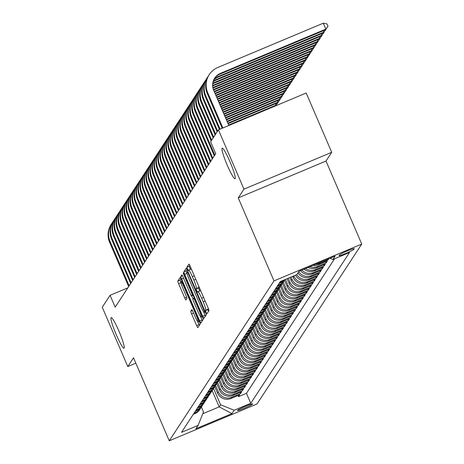 <?xml version="1.0" encoding="UTF-8"?>
<svg xmlns="http://www.w3.org/2000/svg" width="464" height="464" viewBox="0 0 464 464"><rect width="100%" height="100%" fill="white"/><g stroke="black" fill="none" stroke-linecap="round" stroke-linejoin="round"><path stroke-width="0.7" d="M206.045 312.417L206.869 313.85L208.962 310.665A2.54 0.296 -112.8 0 0 208.156 308.038L190.107 266.139A2.54 0.296 -112.8 0 0 188.929 264.091A2.54 0.296 -112.8 0 0 188.912 264.109L186.835 267.276L188.222 270.547L188.506 270.129A8.137 0.951 -112.8 0 1 188.564 270.077A8.137 0.951 -112.8 0 1 192.34 276.619L193.842 280.111A8.137 0.951 -112.8 0 1 196.423 288.515L196.156 288.927L196.724 290.766L197.548 292.198L197.826 291.775A8.137 0.951 -112.8 0 1 197.89 291.723A8.137 0.951 -112.8 0 1 201.66 298.271L203.168 301.762A8.137 0.951 -112.8 0 1 205.749 310.167L205.482 310.578L206.045 312.417M208 307.69A8.137 0.951 -112.8 0 1 208.121 309.169L207.855 309.581L208.435 311.466M189.776 265.408L189.202 266.284L190.368 269.317M198.679 286.039A8.137 0.951 -112.8 0 1 198.795 287.523L198.528 287.929L199.694 290.969M118.883 330.989A16.576 1.931 -112.8 0 0 111.192 317.649A16.576 1.931 -112.8 0 0 116.331 334.88A16.576 1.931 -112.8 0 0 124.021 348.22A16.576 1.931 -112.8 0 0 118.883 330.989M229.883 161.513A16.576 1.931 -112.8 0 0 222.192 148.173A16.576 1.931 -112.8 0 0 227.337 165.404A16.576 1.931 -112.8 0 0 235.028 178.744A16.576 1.931 -112.8 0 0 229.883 161.513M252.683 404.016A8.288 0.644 156.7 0 0 252.706 403.924A8.288 0.644 156.7 0 0 245.282 406.418A8.288 0.644 156.7 0 0 237.504 410.385A8.288 0.644 156.7 0 0 237.481 410.478A8.288 0.644 156.7 0 0 244.899 407.984A8.288 0.644 156.7 0 0 252.683 404.016M190.779 311.216A2.54 0.296 -112.8 0 0 191.591 313.844L196.655 325.6A2.54 0.296 -112.8 0 0 197.832 327.648L200.158 324.11A2.54 0.296 -112.8 0 0 199.352 321.482L181.302 279.577A2.54 0.296 -112.8 0 0 180.125 277.536A2.54 0.296 -112.8 0 0 180.107 277.553L177.799 281.074A2.54 0.296 -112.8 0 0 178.605 283.695L184.724 297.9A2.54 0.296 -112.8 0 0 185.902 299.941A2.54 0.296 -112.8 0 0 185.919 299.93L186.905 298.422A2.54 0.296 -112.8 0 0 186.099 295.794L183.065 288.753A6.803 0.795 -112.8 0 1 180.954 281.683A6.803 0.795 -112.8 0 1 184.109 287.158L195.994 314.743A6.803 0.795 -112.8 0 1 198.105 321.813A6.803 0.795 -112.8 0 1 194.95 316.338L192.966 311.738A2.54 0.296 -112.8 0 0 191.789 309.697A2.54 0.296 -112.8 0 0 191.771 309.708L190.779 311.216L192.398 310.538M133.51 357.79L127.786 366.531L102.248 307.243L110.067 295.307L115.171 307.168L215.725 153.654L210.615 141.793L218.428 129.862L243.965 189.155L238.241 197.896L273.992 280.9L169.261 440.8L133.51 357.79M202.727 316.32A2.54 0.296 -112.8 0 0 203.911 318.368A2.54 0.296 -112.8 0 0 203.928 318.35L206.236 314.83A2.54 0.296 -112.8 0 0 205.424 312.202L187.381 270.297A2.54 0.296 -112.8 0 0 186.203 268.256A2.54 0.296 -112.8 0 0 186.186 268.273L183.877 271.794A2.54 0.296 -112.8 0 0 184.684 274.415L202.727 316.32L205.1 315.323A2.54 0.296 -112.8 0 0 205.43 316.054M203.197 319.47L200.889 322.99A2.54 0.296 -112.8 0 0 200.889 322.99A2.54 0.296 -112.8 0 1 199.688 320.96L181.644 279.055A2.54 0.296 -112.8 0 1 180.838 276.434L181.824 274.926A2.54 0.296 -112.8 0 0 181.824 274.926A2.54 0.296 -112.8 0 1 183.025 276.956L190.339 293.95A2.54 0.296 -112.8 0 0 191.522 295.991A2.54 0.296 -112.8 0 0 191.539 295.98L192.195 294.976A2.54 0.296 -112.8 0 0 191.388 292.349L183.767 274.659L183.216 272.809L184.04 274.241L202.385 316.842A2.54 0.296 -112.8 0 1 203.197 319.47M238.038 395.537L238.519 396.656L239.714 394.829L231.055 398.466L231.855 397.248A10.359 10.26 -146.8 0 1 218.277 391.744L215.551 385.416M240.027 392.498L240.509 393.617L241.703 391.79L233.05 395.427L233.844 394.209A10.359 10.26 -146.8 0 1 220.272 388.704L217.541 382.371M242.017 389.453L242.504 390.578L243.699 388.751L235.039 392.387L235.834 391.169A10.359 10.26 -146.8 0 1 222.262 385.665L219.536 379.332M244.012 386.413L244.493 387.533L245.688 385.712L237.029 389.348L237.823 388.13A10.359 10.26 -146.8 0 1 224.251 382.626L221.525 376.292M246.001 383.374L246.483 384.494L247.677 382.672L239.018 386.303L239.818 385.091A10.359 10.26 -146.8 0 1 226.246 379.587L223.515 373.253M247.991 380.335L248.472 381.454L249.667 379.633L241.013 383.264L241.808 382.052A10.359 10.26 -146.8 0 1 228.236 376.548L225.51 370.214M249.986 377.296L250.467 378.415L251.662 376.594L243.003 380.225L243.797 379.013A10.359 10.26 -146.8 0 1 230.225 373.508L227.499 367.175M251.975 374.257L252.457 375.376L253.651 373.549L244.992 377.186L245.792 375.968A10.359 10.26 -146.8 0 1 232.215 370.469L229.489 364.136M253.965 371.217L254.446 372.337L255.641 370.51L246.987 374.146L247.782 372.928A10.359 10.26 -146.8 0 1 234.21 367.424L231.478 361.096M255.954 368.178L256.441 369.298L257.636 367.471L248.977 371.107L249.771 369.889A10.359 10.26 -146.8 0 1 236.199 364.385L233.473 358.051M257.949 365.133L258.431 366.258L259.625 364.431L250.966 368.068L251.761 366.85A10.359 10.26 -146.8 0 1 238.189 361.346L235.463 355.012M259.939 362.094L260.42 363.213L261.615 361.392L252.955 365.029L253.756 363.811A10.359 10.26 -146.8 0 1 240.184 358.307L237.452 351.973M261.928 359.055L262.409 360.174L263.604 358.353L254.951 361.984L255.745 360.772A10.359 10.26 -146.8 0 1 242.173 355.267L239.447 348.934M263.923 356.016L264.405 357.135L265.599 355.314L256.94 358.945L257.735 357.732A10.359 10.26 -146.8 0 1 244.163 352.228L241.437 345.895M265.913 352.976L266.394 354.096L267.589 352.275L258.929 355.905L259.73 354.693A10.359 10.26 -146.8 0 1 246.152 349.189L243.426 342.855M267.902 349.937L268.383 351.057L269.578 349.23L260.925 352.866L261.719 351.648A10.359 10.26 -146.8 0 1 248.147 346.15L245.421 339.816M269.891 346.898L270.379 348.017L271.573 346.19L262.914 349.827L263.709 348.609A10.359 10.26 -146.8 0 1 250.137 343.105L247.411 336.777M271.887 343.859L272.368 344.978L273.563 343.151L264.903 346.788L265.704 345.57A10.359 10.26 -146.8 0 1 252.126 340.066L249.4 333.732M273.876 340.814L274.357 341.939L275.552 340.112L266.893 343.749L267.693 342.531A10.359 10.26 -146.8 0 1 254.121 337.026L251.389 330.693M275.865 337.775L276.347 338.894L277.542 337.073L268.888 340.709L269.683 339.491A10.359 10.26 -146.8 0 1 256.111 333.987L253.385 327.654M277.861 334.735L278.342 335.855L279.537 334.034L270.877 337.67L271.672 336.452A10.359 10.26 -146.8 0 1 258.1 330.948L255.374 324.614M279.85 331.696L280.331 332.816L281.526 330.994L272.867 334.625L273.667 333.413A10.359 10.26 -146.8 0 1 260.089 327.909L257.363 321.575M281.839 328.657L282.321 329.776L283.516 327.955L274.862 331.586L275.657 330.374A10.359 10.26 -146.8 0 1 262.085 324.87L259.359 318.536M283.829 325.618L284.316 326.737L285.511 324.916L276.851 328.547L277.646 327.335A10.359 10.26 -146.8 0 1 264.074 321.83L261.348 315.497M285.824 322.579L286.305 323.698L287.5 321.871L278.841 325.508L279.641 324.29A10.359 10.26 -146.8 0 1 266.063 318.791L263.337 312.458M287.813 319.539L288.295 320.659L289.49 318.832L280.836 322.468L281.631 321.25A10.359 10.26 -146.8 0 1 268.059 315.746L265.327 309.418M289.803 316.5L290.284 317.62L291.479 315.793L282.825 319.429L283.62 318.211A10.359 10.26 -146.8 0 1 270.048 312.707L267.322 306.373M291.798 313.455L292.279 314.575L293.474 312.753L284.815 316.39L285.609 315.172A10.359 10.26 -146.8 0 1 272.037 309.668L269.311 303.334M293.787 310.416L294.269 311.535L295.464 309.714L286.804 313.351L287.605 312.133A10.359 10.26 -146.8 0 1 274.033 306.629L271.301 300.295M295.777 307.377L296.258 308.496L297.453 306.675L288.799 310.306L289.594 309.094A10.359 10.26 -146.8 0 1 276.022 303.589L273.296 297.256M297.766 304.338L298.253 305.457L299.448 303.636L290.789 307.267L291.583 306.054A10.359 10.26 -146.8 0 1 278.011 300.55L275.285 294.217M299.761 301.298L300.243 302.418L301.438 300.597L292.778 304.227L293.579 303.015A10.359 10.26 -146.8 0 1 280.001 297.511L277.275 291.177M301.751 298.259L302.232 299.379L303.427 297.552L294.773 301.188L295.568 299.97A10.359 10.26 -146.8 0 1 281.996 294.472L279.264 288.138M303.74 295.22L304.222 296.339L305.416 294.512L296.763 298.149L297.557 296.931A10.359 10.26 -146.8 0 1 283.985 291.427L281.259 285.099M305.735 292.181L306.217 293.3L307.412 291.473L298.752 295.11L299.547 293.892A10.359 10.26 -146.8 0 1 285.975 288.388L283.249 282.054M307.725 289.136L308.206 290.261L309.401 288.434L300.742 292.071L301.542 290.853A10.359 10.26 -146.8 0 1 287.97 285.348L285.412 279.415M309.714 286.097L310.196 287.216L311.39 285.395L302.737 289.031L303.531 287.813A10.359 10.26 -146.8 0 1 289.959 282.309L288.208 278.238M311.704 283.057L312.191 284.177L313.386 282.356L304.726 285.986L305.521 284.774A10.359 10.26 -146.8 0 1 291.949 279.27L290.998 277.066M313.699 280.018L314.18 281.138L315.375 279.316L306.716 282.947L307.516 281.735A10.359 10.26 -146.8 0 1 293.938 276.231L293.793 275.894M315.688 276.979L316.17 278.098L317.364 276.277L308.711 279.908L309.505 278.696A10.359 10.26 -146.8 0 1 296.716 274.665M317.678 273.94L318.165 275.059L319.354 273.232L310.7 276.869L311.495 275.651A10.359 10.26 -146.8 0 1 298.758 271.707M319.673 270.901L320.154 272.02L321.349 270.193L312.69 273.83L313.484 272.612A10.359 10.26 -146.8 0 1 301.855 270.083M321.662 267.861L322.144 268.981L323.338 267.154L314.679 270.79L315.479 269.572A10.359 10.26 -146.8 0 1 305.561 268.528M323.652 264.816L324.133 265.942L325.328 264.115L316.674 267.751L317.469 266.533A10.359 10.26 -146.8 0 1 309.906 266.701M325.647 261.777L326.128 262.897L327.323 261.075L318.664 264.712L319.458 263.494A10.359 10.26 -146.8 0 1 315.648 264.294M327.828 259.179L328.118 259.857L328.843 258.755M231.055 398.466A10.359 10.26 33.2 0 1 217.483 392.962L214.739 386.593M233.05 395.427A10.359 10.26 33.2 0 1 219.472 389.922L216.729 383.554M235.039 392.387A10.359 10.26 33.2 0 1 221.467 386.883L218.724 380.515M237.029 389.348A10.359 10.26 33.2 0 1 223.457 383.844L220.713 377.476M239.018 386.303A10.359 10.26 33.2 0 1 225.446 380.805L222.703 374.431M241.013 383.264A10.359 10.26 33.2 0 1 227.441 377.76L224.698 371.391M243.003 380.225A10.359 10.26 33.2 0 1 229.431 374.721L226.687 368.352M244.992 377.186A10.359 10.26 33.2 0 1 231.42 371.681L228.677 365.313M246.987 374.146A10.359 10.26 33.2 0 1 233.409 368.642L230.666 362.274M248.977 371.107A10.359 10.26 33.2 0 1 235.405 365.603L232.661 359.235M250.966 368.068A10.359 10.26 33.2 0 1 237.394 362.564L234.651 356.195M252.955 365.029A10.359 10.26 33.2 0 1 239.383 359.525L236.64 353.156M254.951 361.984A10.359 10.26 33.2 0 1 241.379 356.485L238.635 350.111M256.94 358.945A10.359 10.26 33.2 0 1 243.368 353.44L240.625 347.072M258.929 355.905A10.359 10.26 33.2 0 1 245.357 350.401L242.614 344.033M260.925 352.866A10.359 10.26 33.2 0 1 247.347 347.362L244.603 340.994M262.914 349.827A10.359 10.26 33.2 0 1 249.342 344.323L246.599 337.954M264.903 346.788A10.359 10.26 33.2 0 1 251.331 341.284L248.588 334.915M266.893 343.749A10.359 10.26 33.2 0 1 253.321 338.244L250.577 331.876M268.888 340.709A10.359 10.26 33.2 0 1 255.316 335.205L252.573 328.837M270.877 337.67A10.359 10.26 33.2 0 1 257.305 332.166L254.562 325.792M272.867 334.625A10.359 10.26 33.2 0 1 259.295 329.127L256.551 322.753M274.862 331.586A10.359 10.26 33.2 0 1 261.284 326.082L258.547 319.713M276.851 328.547A10.359 10.26 33.2 0 1 263.279 323.043L260.536 316.674M278.841 325.508A10.359 10.26 33.2 0 1 265.269 320.003L262.525 313.635M280.836 322.468A10.359 10.26 33.2 0 1 267.258 316.964L264.515 310.596M282.825 319.429A10.359 10.26 33.2 0 1 269.253 313.925L266.51 307.557M284.815 316.39A10.359 10.26 33.2 0 1 271.243 310.886L268.499 304.517M286.804 313.351A10.359 10.26 33.2 0 1 273.232 307.847L270.489 301.478M288.799 310.306A10.359 10.26 33.2 0 1 275.222 304.807L272.484 298.433M290.789 307.267A10.359 10.26 33.2 0 1 277.217 301.762L274.473 295.394M292.778 304.227A10.359 10.26 33.2 0 1 279.206 298.723L276.463 292.355M294.773 301.188A10.359 10.26 33.2 0 1 281.196 295.684L278.452 289.316M296.763 298.149A10.359 10.26 33.2 0 1 283.191 292.645L280.447 286.276M298.752 295.11A10.359 10.26 33.2 0 1 285.18 289.606L282.437 283.237M300.742 292.071A10.359 10.26 33.2 0 1 287.17 286.566L284.426 280.198M302.737 289.031A10.359 10.26 33.2 0 1 289.165 283.527L287.088 278.707M304.726 285.986A10.359 10.26 33.2 0 1 291.154 280.488L289.884 277.536M306.716 282.947A10.359 10.26 33.2 0 1 293.144 277.443L292.68 276.364M339.503 254.916L339.062 255.589A8.027 0.626 156.7 0 0 339.045 255.676A8.027 0.626 156.7 0 0 346.231 253.257A8.027 0.626 156.7 0 0 353.771 249.412L354.206 248.745A8.027 0.626 156.7 0 0 354.229 248.652A8.027 0.626 156.7 0 0 347.043 251.07A8.027 0.626 156.7 0 0 339.503 254.916M273.992 280.9L361.752 244.058L257.021 403.958L169.261 440.8M238.519 396.656L246.465 393.321L250.757 403.28L349.514 252.503L332.908 259.469L329.974 258.28M250.757 403.28L234.152 410.251L231.959 413.592L195.907 428.73L198.099 425.384L181.494 432.355L280.256 281.578L296.856 274.607L299.048 271.26L335.101 256.128L332.908 259.469M193.314 414.311L195.002 413.604A10.359 10.26 33.2 0 0 199.584 409.793L200.384 408.575A10.359 10.26 -146.8 0 1 195.802 412.386L194.114 413.093M195.309 411.272L196.997 410.559A10.359 10.26 33.2 0 0 201.579 406.754L202.374 405.536A10.359 10.26 -146.8 0 1 197.792 409.347L196.104 410.054M197.299 408.227L198.986 407.52A10.359 10.26 33.2 0 0 203.568 403.709L204.363 402.497A10.359 10.26 -146.8 0 1 199.781 406.307L198.093 407.015M199.288 405.188L200.976 404.48A10.359 10.26 33.2 0 0 205.558 400.67L206.352 399.458A10.359 10.26 -146.8 0 1 201.776 403.268L200.088 403.976M201.283 402.149L202.965 401.441A10.359 10.26 33.2 0 0 207.547 397.631L208.348 396.418A10.359 10.26 -146.8 0 1 203.766 400.223L202.078 400.937M203.273 399.11L204.96 398.402A10.359 10.26 33.2 0 0 209.542 394.591L210.337 393.373A10.359 10.26 -146.8 0 1 205.755 397.184L204.067 397.892M205.262 396.07L206.95 395.363A10.359 10.26 33.2 0 0 211.532 391.552L212.326 390.334A10.359 10.26 -146.8 0 1 207.744 394.145L206.057 394.852M207.251 393.031L208.939 392.324A10.359 10.26 33.2 0 0 213.521 388.513L214.322 387.295A10.359 10.26 -146.8 0 1 209.74 391.106L208.052 391.813M209.247 389.992L210.934 389.284A10.359 10.26 33.2 0 0 215.516 385.474L216.311 384.256A10.359 10.26 -146.8 0 1 211.729 388.066L210.041 388.774M211.236 386.953L212.924 386.239A10.359 10.26 33.2 0 0 217.506 382.435L218.3 381.217A10.359 10.26 -146.8 0 1 213.718 385.027L212.031 385.735M213.225 383.914L214.913 383.2A10.359 10.26 33.2 0 0 219.495 379.39L220.29 378.177A10.359 10.26 -146.8 0 1 215.714 381.988L214.026 382.696M215.221 380.869L216.908 380.161A10.359 10.26 33.2 0 0 221.485 376.35L222.285 375.138A10.359 10.26 -146.8 0 1 217.703 378.949L216.015 379.656M217.21 377.829L218.898 377.122A10.359 10.26 33.2 0 0 223.48 373.311L224.274 372.099A10.359 10.26 -146.8 0 1 219.692 375.904L218.005 376.617M219.199 374.79L220.887 374.083A10.359 10.26 33.2 0 0 225.469 370.272L226.264 369.054A10.359 10.26 -146.8 0 1 221.682 372.865L219.994 373.578M221.189 371.751L222.877 371.043A10.359 10.26 33.2 0 0 227.459 367.233L228.259 366.015A10.359 10.26 -146.8 0 1 223.677 369.825L221.989 370.533M223.184 368.712L224.872 368.004A10.359 10.26 33.2 0 0 229.454 364.194L230.248 362.976A10.359 10.26 -146.8 0 1 225.666 366.786L223.979 367.494M225.173 365.673L226.861 364.965A10.359 10.26 33.2 0 0 231.443 361.154L232.238 359.936A10.359 10.26 -146.8 0 1 227.656 363.747L225.968 364.455M227.163 362.633L228.851 361.926A10.359 10.26 33.2 0 0 233.433 358.115L234.227 356.897A10.359 10.26 -146.8 0 1 229.651 360.708L227.963 361.415M229.158 359.594L230.846 358.881A10.359 10.26 33.2 0 0 235.422 355.07L236.222 353.858A10.359 10.26 -146.8 0 1 231.64 357.669L229.953 358.376M231.147 356.549L232.835 355.842A10.359 10.26 33.2 0 0 237.417 352.031L238.212 350.819A10.359 10.26 -146.8 0 1 233.63 354.629L231.942 355.337M233.137 353.51L234.825 352.802A10.359 10.26 33.2 0 0 239.407 348.992L240.201 347.78A10.359 10.26 -146.8 0 1 235.619 351.584L233.931 352.298M235.126 350.471L236.814 349.763A10.359 10.26 33.2 0 0 241.396 345.953L242.196 344.735A10.359 10.26 -146.8 0 1 237.614 348.545L235.927 349.259M237.121 347.432L238.809 346.724A10.359 10.26 33.2 0 0 243.391 342.913L244.186 341.695A10.359 10.26 -146.8 0 1 239.604 345.506L237.916 346.214M239.111 344.392L240.799 343.685A10.359 10.26 33.2 0 0 245.381 339.874L246.175 338.656A10.359 10.26 -146.8 0 1 241.593 342.467L239.905 343.174M241.1 341.353L242.788 340.646A10.359 10.26 33.2 0 0 247.37 336.835L248.165 335.617A10.359 10.26 -146.8 0 1 243.588 339.428L241.901 340.135M243.095 338.314L244.783 337.606A10.359 10.26 33.2 0 0 249.359 333.796L250.16 332.578A10.359 10.26 -146.8 0 1 245.578 336.388L243.89 337.096M245.085 335.275L246.773 334.561A10.359 10.26 33.2 0 0 251.355 330.757L252.149 329.539A10.359 10.26 -146.8 0 1 247.567 333.349L245.879 334.057M247.074 332.23L248.762 331.522A10.359 10.26 33.2 0 0 253.344 327.712L254.139 326.499A10.359 10.26 -146.8 0 1 249.557 330.31L247.869 331.018M249.064 329.191L250.751 328.483A10.359 10.26 33.2 0 0 255.333 324.672L256.134 323.46A10.359 10.26 -146.8 0 1 251.552 327.271L249.864 327.978M251.059 326.151L252.747 325.444A10.359 10.26 33.2 0 0 257.329 321.633L258.123 320.421A10.359 10.26 -146.8 0 1 253.541 324.226L251.853 324.939M253.048 323.112L254.736 322.405A10.359 10.26 33.2 0 0 259.318 318.594L260.113 317.376A10.359 10.26 -146.8 0 1 255.531 321.187L253.843 321.894M255.038 320.073L256.725 319.365A10.359 10.26 33.2 0 0 261.307 315.555L262.102 314.337A10.359 10.26 -146.8 0 1 257.526 318.147L255.838 318.855M257.033 317.034L258.721 316.326A10.359 10.26 33.2 0 0 263.297 312.516L264.097 311.298A10.359 10.26 -146.8 0 1 259.515 315.108L257.827 315.816M259.022 313.995L260.71 313.287A10.359 10.26 33.2 0 0 265.292 309.476L266.087 308.258A10.359 10.26 -146.8 0 1 261.505 312.069L259.817 312.777M261.012 310.955L262.699 310.242A10.359 10.26 33.2 0 0 267.281 306.437L268.076 305.219A10.359 10.26 -146.8 0 1 263.494 309.03L261.812 309.737M263.001 307.91L264.689 307.203A10.359 10.26 33.2 0 0 269.271 303.392L270.071 302.18A10.359 10.26 -146.8 0 1 265.489 305.991L263.801 306.698M264.996 304.871L266.684 304.164A10.359 10.26 33.2 0 0 271.266 300.353L272.061 299.141A10.359 10.26 -146.8 0 1 267.479 302.951L265.791 303.659M266.986 301.832L268.673 301.124A10.359 10.26 33.2 0 0 273.255 297.314L274.05 296.102A10.359 10.26 -146.8 0 1 269.468 299.906L267.78 300.62M268.975 298.793L270.663 298.085A10.359 10.26 33.2 0 0 275.245 294.275L276.045 293.057A10.359 10.26 -146.8 0 1 271.463 296.867L269.775 297.575M270.97 295.754L272.658 295.046A10.359 10.26 33.2 0 0 277.234 291.235L278.035 290.017A10.359 10.26 -146.8 0 1 273.453 293.828L271.765 294.536M272.96 292.714L274.647 292.007A10.359 10.26 33.2 0 0 279.229 288.196L280.024 286.978A10.359 10.26 -146.8 0 1 275.442 290.789L273.754 291.496M274.949 289.675L276.637 288.968A10.359 10.26 33.2 0 0 281.219 285.157L282.013 283.939A10.359 10.26 -146.8 0 1 277.437 287.75L275.749 288.457M276.938 286.636L278.626 285.923A10.359 10.26 33.2 0 0 283.208 282.118L284.009 280.9A10.359 10.26 -146.8 0 1 279.427 284.71L277.739 285.418M278.934 283.591L280.621 282.883A10.359 10.26 33.2 0 0 284.774 279.682M284.217 279.914A10.359 10.26 -146.8 0 1 281.416 281.671L279.728 282.379M328.118 259.857L319.458 263.494M326.128 262.897L317.469 266.533M324.133 265.942L315.479 269.572M322.144 268.981L313.484 272.612M320.154 272.02L311.495 275.651M318.165 275.059L309.505 278.696M316.17 278.098L307.516 281.735M314.18 281.138L305.521 284.774M312.191 284.177L303.531 287.813M310.196 287.216L301.542 290.853M308.206 290.261L299.547 293.892M306.217 293.3L297.557 296.931M304.222 296.339L295.568 299.97M302.232 299.379L293.579 303.015M300.243 302.418L291.583 306.054M298.253 305.457L289.594 309.094M296.258 308.496L287.605 312.133M294.269 311.535L285.609 315.172M292.279 314.575L283.62 318.211M290.284 317.62L281.631 321.25M288.295 320.659L279.641 324.29M286.305 323.698L277.646 327.335M284.316 326.737L275.657 330.374M282.321 329.776L273.667 333.413M280.331 332.816L271.672 336.452M278.342 335.855L269.683 339.491M276.347 338.894L267.693 342.531M274.357 341.939L265.704 345.57M272.368 344.978L263.709 348.609M270.379 348.017L261.719 351.648M268.383 351.057L259.73 354.693M266.394 354.096L257.735 357.732M264.405 357.135L255.745 360.772M262.409 360.174L253.756 363.811M260.42 363.213L251.761 366.85M258.431 366.258L249.771 369.889M256.441 369.298L247.782 372.928M254.446 372.337L245.792 375.968M252.457 375.376L243.797 379.013M250.467 378.415L241.808 382.052M248.472 381.454L239.818 385.091M246.483 384.494L237.823 388.13M244.493 387.533L235.834 391.169M242.504 390.578L233.844 394.209M240.509 393.617L231.855 397.248M246.465 393.321L334.596 258.761M212.17 390.584L219.182 406.876L220.58 404.747L213.562 388.455M238.241 197.896L326.001 161.049L331.725 152.308L243.965 189.155M331.725 152.308L306.188 93.02L218.428 129.862M127.786 366.531L135.819 363.161M326.001 161.049L361.752 244.058M127.82 287.854L110.067 295.307M202.756 413.772L219.182 406.876L231.959 413.592M201.393 407.021L203.499 411.916L198.099 425.384M313.049 265.385A10.359 10.26 33.2 0 0 318.664 264.712M284.554 279.954A10.359 10.26 -146.8 0 1 284.009 280.9M308.073 267.473A10.359 10.26 33.2 0 0 316.674 267.751M282.564 282.994A10.359 10.26 -146.8 0 1 282.013 283.939M304.019 269.178A10.359 10.26 33.2 0 0 314.679 270.79M280.575 286.033A10.359 10.26 -146.8 0 1 280.024 286.978M300.504 270.651A10.359 10.26 33.2 0 0 312.69 273.83M278.58 289.078A10.359 10.26 -146.8 0 1 278.035 290.017M297.958 272.925A10.359 10.26 33.2 0 0 310.7 276.869M276.59 292.117A10.359 10.26 -146.8 0 1 276.045 293.057M295.504 275.175A10.359 10.26 33.2 0 0 308.711 279.908M274.601 295.156A10.359 10.26 -146.8 0 1 274.05 296.102M272.606 298.195A10.359 10.26 -146.8 0 1 272.061 299.141M270.616 301.235A10.359 10.26 -146.8 0 1 270.071 302.18M268.627 304.274A10.359 10.26 -146.8 0 1 268.076 305.219M266.638 307.313A10.359 10.26 -146.8 0 1 266.087 308.258M264.642 310.352A10.359 10.26 -146.8 0 1 264.097 311.298M262.653 313.391A10.359 10.26 -146.8 0 1 262.102 314.337M260.664 316.436A10.359 10.26 -146.8 0 1 260.113 317.376M258.668 319.476A10.359 10.26 -146.8 0 1 258.123 320.421M256.679 322.515A10.359 10.26 -146.8 0 1 256.134 323.46M254.69 325.554A10.359 10.26 -146.8 0 1 254.139 326.499M252.7 328.593A10.359 10.26 -146.8 0 1 252.149 329.539M250.705 331.632A10.359 10.26 -146.8 0 1 250.16 332.578M248.716 334.672A10.359 10.26 -146.8 0 1 248.165 335.617M246.726 337.711A10.359 10.26 -146.8 0 1 246.175 338.656M244.731 340.756A10.359 10.26 -146.8 0 1 244.186 341.695M242.742 343.795A10.359 10.26 -146.8 0 1 242.196 344.735M240.752 346.834A10.359 10.26 -146.8 0 1 240.201 347.78M238.763 349.873A10.359 10.26 -146.8 0 1 238.212 350.819M236.768 352.913A10.359 10.26 -146.8 0 1 236.222 353.858M234.778 355.952A10.359 10.26 -146.8 0 1 234.227 356.897M232.789 358.991A10.359 10.26 -146.8 0 1 232.238 359.936M230.794 362.03A10.359 10.26 -146.8 0 1 230.248 362.976M228.804 365.075A10.359 10.26 -146.8 0 1 228.259 366.015M226.815 368.114A10.359 10.26 -146.8 0 1 226.264 369.054M224.825 371.154A10.359 10.26 -146.8 0 1 224.274 372.099M222.83 374.193A10.359 10.26 -146.8 0 1 222.285 375.138M220.841 377.232A10.359 10.26 -146.8 0 1 220.29 378.177M218.851 380.271A10.359 10.26 -146.8 0 1 218.3 381.217M216.856 383.31A10.359 10.26 -146.8 0 1 216.311 384.256M214.867 386.35A10.359 10.26 -146.8 0 1 214.322 387.295M212.877 389.395A10.359 10.26 -146.8 0 1 212.326 390.334M210.888 392.434A10.359 10.26 -146.8 0 1 210.337 393.373M208.893 395.473A10.359 10.26 -146.8 0 1 208.348 396.418M206.903 398.512A10.359 10.26 -146.8 0 1 206.352 399.458M204.914 401.551A10.359 10.26 -146.8 0 1 204.363 402.497M202.919 404.591A10.359 10.26 -146.8 0 1 202.374 405.536M200.929 407.63A10.359 10.26 -146.8 0 1 200.384 408.575M220.58 404.747L234.152 410.251M200.947 291.305A8.137 0.951 -112.8 0 0 200.262 290.731A8.137 0.951 -112.8 0 0 200.199 290.783L197.966 291.717M191.62 269.654A8.137 0.951 -112.8 0 0 190.936 269.079A8.137 0.951 -112.8 0 0 190.878 269.132L188.645 270.071M187.05 269.572L186.25 270.796A2.54 0.296 -112.8 0 0 187.056 273.424L187.207 273.772M203.586 311.808L205.1 315.323M204.618 311.901L188.21 273.279L187.386 271.846L187.091 272.293A8.137 0.951 -112.8 0 0 189.672 280.697L200.5 305.834A8.137 0.951 -112.8 0 0 204.276 312.382A8.137 0.951 -112.8 0 0 204.334 312.33L205.192 311.657M200.703 316.802L202.06 319.963A2.54 0.296 -112.8 0 0 202.391 320.694M193.059 299.06L191.707 295.916M197.937 311.582A6.803 0.795 -112.8 0 0 201.092 317.057A6.803 0.795 -112.8 0 0 198.981 309.987L194.793 300.266A2.54 0.296 -112.8 0 0 193.616 298.219A2.54 0.296 -112.8 0 0 193.598 298.236L192.943 299.239A2.54 0.296 -112.8 0 0 193.749 301.861L197.937 311.582M180.972 278.852L180.171 280.076A2.54 0.296 -112.8 0 0 180.925 282.576M197.71 321.558L199.021 324.603A2.54 0.296 -112.8 0 0 199.352 325.334M214.438 78.538A12.951 12.824 -146.8 0 1 219.907 74.153L325.339 29.887L325.832 29.128L323.28 23.2L217.854 67.46A19.424 19.233 33.2 0 0 207.721 92.719L222.911 127.983M209.258 74.605L208.765 75.365A19.424 19.233 33.2 0 0 207.222 93.479L222.21 128.273M228.839 125.495L213.655 90.231A12.951 12.824 -146.8 0 1 220.406 73.393L325.832 29.128L328.002 26.286L325.339 29.887M323.28 23.2L326.981 23.913L328.002 26.286M208.058 76.531A19.424 19.233 33.2 0 0 205.732 95.758L220.116 129.154M207.269 77.645L206.77 78.404A19.424 19.233 33.2 0 0 205.233 96.518L219.414 129.45M213.794 79.744A12.951 12.824 -146.8 0 1 218.411 76.432L323.843 32.167L323.24 30.769M213.602 80.168A12.951 12.824 -146.8 0 1 217.918 77.192L323.344 32.927L326.012 29.325L323.344 32.927M206.068 79.57A19.424 19.233 33.2 0 0 203.742 98.797L217.639 131.068M205.279 80.684L204.781 81.444A19.424 19.233 33.2 0 0 203.244 99.557L217.14 131.828M213.133 81.484A12.951 12.824 -146.8 0 1 216.421 79.472L321.854 35.212L321.25 33.808M213.005 81.942A12.951 12.824 -146.8 0 1 215.922 80.231L321.355 35.972L324.023 32.364L321.355 35.972M204.073 82.615A19.424 19.233 33.2 0 0 201.747 101.836L215.65 134.108M203.29 83.723L202.791 84.483A19.424 19.233 33.2 0 0 201.254 102.596L215.151 134.873M212.721 83.387A12.951 12.824 -146.8 0 1 214.432 82.511L319.858 38.251L319.261 36.847M212.657 83.891A12.951 12.824 -146.8 0 1 213.933 83.271L319.365 39.011L322.028 35.403L319.365 39.011M202.084 85.654A19.424 19.233 33.2 0 0 199.758 104.876L213.655 137.153M201.295 86.768L200.802 87.528A19.424 19.233 33.2 0 0 199.259 105.635L213.162 137.912M212.628 86.02L317.37 42.05L317.869 41.29L317.266 39.887M212.605 85.48L317.869 41.29L320.038 38.442L317.37 42.05M200.094 88.694A19.424 19.233 33.2 0 0 197.768 107.915L211.665 140.192M199.305 89.807L198.807 90.567A19.424 19.233 33.2 0 0 197.27 108.675L211.166 140.952M212.947 88.096L315.381 45.089L315.88 44.329L315.276 42.932M212.837 87.586L315.88 44.329L318.049 41.482L315.381 45.089M198.105 91.733A19.424 19.233 33.2 0 0 195.773 110.96L214.78 155.086M197.316 92.846L196.817 93.606A19.424 19.233 33.2 0 0 195.28 111.72L214.287 155.846M213.573 90.033L313.391 48.128L313.89 47.369L313.287 45.971M213.388 89.564L313.89 47.369L316.054 44.521L313.391 48.128M196.11 94.772A19.424 19.233 33.2 0 0 193.784 113.999L212.79 158.125M195.321 95.886L194.828 96.645A19.424 19.233 33.2 0 0 193.285 114.759L212.292 158.891M214.374 91.901L311.396 51.168L311.895 50.408L311.292 49.01M214.171 91.437L311.895 50.408L314.064 47.566L311.396 51.168M194.12 97.811A19.424 19.233 33.2 0 0 191.794 117.038L210.801 161.17M193.331 98.925L192.833 99.685A19.424 19.233 33.2 0 0 191.296 117.798L210.302 161.93M215.174 93.769L309.407 54.207L309.906 53.447L309.302 52.049M214.977 93.305L309.906 53.447L312.075 50.605L309.407 54.207M192.131 100.85A19.424 19.233 33.2 0 0 189.805 120.077L208.806 164.21M191.342 101.964L190.843 102.724A19.424 19.233 33.2 0 0 189.306 120.837L208.313 164.969M215.98 95.636L307.417 57.246L307.916 56.486L307.313 55.088M215.777 95.166L307.916 56.486L310.085 53.644L307.417 57.246M190.136 103.89A19.424 19.233 33.2 0 0 187.81 123.117L206.816 167.249M189.353 105.003L188.854 105.763A19.424 19.233 33.2 0 0 187.311 123.876L206.318 168.009M216.787 97.504L305.428 60.291L305.921 59.525L305.318 58.128M216.584 97.034L305.921 59.525L308.09 56.683L305.428 60.291M188.146 106.929A19.424 19.233 33.2 0 0 185.82 126.156L204.827 170.288M187.357 108.042L186.859 108.802A19.424 19.233 33.2 0 0 185.322 126.916L204.328 171.048M217.587 99.371L303.433 63.33L303.932 62.57L303.328 61.167M217.39 98.902L303.932 62.57L306.101 59.723L303.433 63.33M186.157 109.974A19.424 19.233 33.2 0 0 183.831 129.195L202.838 173.327M185.368 111.087L184.869 111.847A19.424 19.233 33.2 0 0 183.332 129.955L202.339 174.087M218.393 101.233L301.443 66.369L301.942 65.61L301.339 64.206M218.19 100.769L301.942 65.61L304.111 62.762L301.443 66.369M184.167 113.013A19.424 19.233 33.2 0 0 181.836 132.234L200.842 176.366M183.379 114.127L182.88 114.886A19.424 19.233 33.2 0 0 181.343 132.994L200.344 177.126M219.194 103.101L299.454 69.409L299.953 68.649L299.35 67.245M218.996 102.637L299.953 68.649L302.116 65.801L299.454 69.409M182.172 116.052A19.424 19.233 33.2 0 0 179.846 135.279L198.853 179.406M181.383 117.166L180.89 117.926A19.424 19.233 33.2 0 0 179.348 136.039L198.354 180.165M220 104.968L297.459 72.448L297.958 71.688L297.354 70.29M219.797 104.499L297.958 71.688L300.127 68.84L297.459 72.448M180.183 119.091A19.424 19.233 33.2 0 0 177.857 138.318L196.864 182.445M179.394 120.205L178.895 120.965A19.424 19.233 33.2 0 0 177.358 139.078L196.365 183.205M220.806 106.836L295.469 75.487L295.968 74.727L295.365 73.329M220.603 106.366L295.968 74.727L298.137 71.885L295.469 75.487M178.193 122.131A19.424 19.233 33.2 0 0 175.868 141.358L194.868 185.49M177.405 123.244L176.906 124.004A19.424 19.233 33.2 0 0 175.369 142.117L194.375 186.25M221.606 108.704L293.48 78.526L293.979 77.766L293.376 76.369M221.409 108.234L293.979 77.766L296.148 74.924L293.48 78.526M176.198 125.17A19.424 19.233 33.2 0 0 173.872 144.397L192.879 188.529M175.415 126.283L174.916 127.043A19.424 19.233 33.2 0 0 173.374 145.157L192.38 189.289M222.413 110.565L291.491 81.565L291.984 80.806L291.38 79.408M222.21 110.101L291.984 80.806L294.153 77.964L291.491 81.565M174.209 128.209A19.424 19.233 33.2 0 0 171.883 147.436L190.89 191.568M173.42 129.323L172.921 130.082A19.424 19.233 33.2 0 0 171.384 148.196L190.391 192.328M223.213 112.433L289.495 84.605L289.994 83.845L289.391 82.447M223.016 111.969L289.994 83.845L292.163 81.003L289.495 84.605M172.219 131.248A19.424 19.233 33.2 0 0 169.894 150.475L188.9 194.607M171.431 132.362L170.932 133.122A19.424 19.233 33.2 0 0 169.395 151.235L188.401 195.367M224.019 114.301L287.506 87.65L288.005 86.89L287.402 85.486M223.816 113.837L288.005 86.89L290.174 84.042L287.506 87.65M170.224 134.293A19.424 19.233 33.2 0 0 167.898 153.514L186.905 197.647M169.441 135.407L168.942 136.167A19.424 19.233 33.2 0 0 167.405 154.274L186.406 198.406M224.825 116.168L285.517 90.689L286.015 89.929L285.412 88.525M224.622 115.698L286.015 89.929L288.179 87.081L285.517 90.689M168.235 137.332A19.424 19.233 33.2 0 0 165.909 156.554L184.916 200.686M167.446 138.446L166.953 139.206A19.424 19.233 33.2 0 0 165.41 157.313L184.417 201.446M225.626 118.036L283.521 93.728L284.02 92.968L283.417 91.565M225.429 117.566L284.02 92.968L286.189 90.12L283.521 93.728M166.245 140.372A19.424 19.233 33.2 0 0 163.92 159.599L182.926 203.725M165.457 141.485L164.958 142.245A19.424 19.233 33.2 0 0 163.421 160.358L182.427 204.485M226.432 119.898L281.532 96.767L282.031 96.007L281.428 94.61M226.229 119.434L282.031 96.007L284.2 93.16L281.532 96.767M164.256 143.411A19.424 19.233 33.2 0 0 161.93 162.638L180.931 206.764M163.467 144.524L162.968 145.284A19.424 19.233 33.2 0 0 161.431 163.398L180.438 207.524M227.232 121.765L279.543 99.806L280.041 99.047L279.438 97.649M227.035 121.301L280.041 99.047L282.205 96.205L279.543 99.806M162.261 146.45A19.424 19.233 33.2 0 0 159.935 165.677L178.942 209.809M161.478 147.564L160.979 148.323A19.424 19.233 33.2 0 0 159.436 166.437L178.443 210.569M228.039 123.633L277.553 102.846L278.046 102.086L277.443 100.688M227.836 123.169L278.046 102.086L280.215 99.244L277.553 102.846M160.271 149.489A19.424 19.233 33.2 0 0 157.946 168.716L176.952 212.848M159.483 150.603L158.984 151.363A19.424 19.233 33.2 0 0 157.447 169.476L176.453 213.608M278.133 102.068L275.57 105.873L276.057 105.125L275.454 103.727M228.642 125.031L276.057 105.125L278.226 102.283M158.282 152.528A19.424 19.233 33.2 0 0 155.956 171.755L174.963 215.888M157.493 153.642L156.994 154.402A19.424 19.233 33.2 0 0 155.457 172.515L174.464 216.647M276.144 105.108L275.976 105.705M276.237 105.322L275.929 105.722M156.287 155.568A19.424 19.233 33.2 0 0 153.961 174.795L172.968 218.927M155.504 156.681L155.005 157.441A19.424 19.233 33.2 0 0 153.468 175.554L172.469 219.687M154.297 158.613A19.424 19.233 33.2 0 0 151.972 177.834L170.978 221.966M153.509 159.72L153.016 160.486A19.424 19.233 33.2 0 0 151.473 178.594L170.479 222.726M152.308 161.652A19.424 19.233 33.2 0 0 149.982 180.873L168.989 225.005M151.519 162.765L151.02 163.525A19.424 19.233 33.2 0 0 149.483 181.633L168.49 225.765M150.319 164.691A19.424 19.233 33.2 0 0 147.993 183.912L166.994 228.044M149.53 165.805L149.031 166.564A19.424 19.233 33.2 0 0 147.494 184.678L166.501 228.804M148.323 167.73A19.424 19.233 33.2 0 0 145.998 186.957L165.004 231.084M147.54 168.844L147.042 169.604A19.424 19.233 33.2 0 0 145.499 187.717L164.505 231.843M146.334 170.769A19.424 19.233 33.2 0 0 144.008 189.996L163.015 234.129M145.545 171.883L145.046 172.643A19.424 19.233 33.2 0 0 143.509 190.756L162.516 234.888M144.345 173.809A19.424 19.233 33.2 0 0 142.019 193.036L161.025 237.168M143.556 174.922L143.057 175.682A19.424 19.233 33.2 0 0 141.52 193.795L160.527 237.928M142.349 176.848A19.424 19.233 33.2 0 0 140.024 196.075L159.03 240.207M141.566 177.961L141.068 178.721A19.424 19.233 33.2 0 0 139.531 196.835L158.531 240.967M140.36 179.887A19.424 19.233 33.2 0 0 138.034 199.114L157.041 243.246M139.571 181.001L139.078 181.76A19.424 19.233 33.2 0 0 137.535 199.874L156.542 244.006M138.371 182.932A19.424 19.233 33.2 0 0 136.045 202.153L155.051 246.285M137.582 184.04L137.083 184.8A19.424 19.233 33.2 0 0 135.546 202.913L154.553 247.045M136.381 185.971A19.424 19.233 33.2 0 0 134.055 205.192L153.056 249.325M135.592 187.085L135.094 187.845A19.424 19.233 33.2 0 0 133.557 205.952L152.563 250.084M134.386 189.01A19.424 19.233 33.2 0 0 132.06 208.232L151.067 252.364M133.603 190.124L133.104 190.884A19.424 19.233 33.2 0 0 131.561 208.991L150.568 253.124M132.397 192.05A19.424 19.233 33.2 0 0 130.071 211.277L149.077 255.403M131.608 193.163L131.109 193.923A19.424 19.233 33.2 0 0 129.572 212.036L148.579 256.163M130.407 195.089A19.424 19.233 33.2 0 0 128.081 214.316L147.088 258.448M129.618 196.202L129.12 196.962A19.424 19.233 33.2 0 0 127.583 215.076L146.589 259.208M128.412 198.128A19.424 19.233 33.2 0 0 126.086 217.355L145.093 261.487M127.629 199.242L127.13 200.001A19.424 19.233 33.2 0 0 125.593 218.115L144.594 262.247M126.423 201.167A19.424 19.233 33.2 0 0 124.097 220.394L143.103 264.526M125.634 202.281L125.141 203.041A19.424 19.233 33.2 0 0 123.598 221.154L142.605 265.286M124.433 204.206A19.424 19.233 33.2 0 0 122.107 223.433L141.114 267.566M123.644 205.32L123.146 206.08A19.424 19.233 33.2 0 0 121.609 224.193L140.615 268.325M122.444 207.251A19.424 19.233 33.2 0 0 120.112 226.473L139.119 270.605M121.655 208.359L121.156 209.119A19.424 19.233 33.2 0 0 119.619 227.232L138.626 271.365M120.449 210.291A19.424 19.233 33.2 0 0 118.123 229.512L137.129 273.644M119.66 211.404L119.167 212.164A19.424 19.233 33.2 0 0 117.624 230.272L136.631 274.404M118.459 213.33A19.424 19.233 33.2 0 0 116.133 232.551L135.14 276.683M117.67 214.443L117.172 215.203A19.424 19.233 33.2 0 0 115.635 233.311L134.641 277.443M116.47 216.369A19.424 19.233 33.2 0 0 114.144 235.596L133.145 279.722M115.681 217.483L115.182 218.242A19.424 19.233 33.2 0 0 113.645 236.356L132.652 280.482M114.475 219.408A19.424 19.233 33.2 0 0 112.149 238.635L131.155 282.762M113.692 220.522L113.193 221.282A19.424 19.233 33.2 0 0 111.656 239.395L130.657 283.527M112.485 222.447A19.424 19.233 33.2 0 0 110.159 241.674L129.166 285.807M111.696 223.561L111.203 224.321A19.424 19.233 33.2 0 0 109.661 242.434L128.667 286.566M217.483 392.962L218.277 391.744M219.472 389.922L220.272 388.704M221.467 386.883L222.262 385.665M223.457 383.844L224.251 382.626M225.446 380.805L226.246 379.587M227.441 377.76L228.236 376.548M229.431 374.721L230.225 373.508M231.42 371.681L232.215 370.469M233.409 368.642L234.21 367.424M235.405 365.603L236.199 364.385M237.394 362.564L238.189 361.346M239.383 359.525L240.184 358.307M241.379 356.485L242.173 355.267M243.368 353.44L244.163 352.228M245.357 350.401L246.152 349.189M247.347 347.362L248.147 346.15M249.342 344.323L250.137 343.105M251.331 341.284L252.126 340.066M253.321 338.244L254.121 337.026M255.316 335.205L256.111 333.987M257.305 332.166L258.1 330.948M259.295 329.127L260.089 327.909M261.284 326.082L262.085 324.87M263.279 323.043L264.074 321.83M265.269 320.003L266.063 318.791M267.258 316.964L268.059 315.746M269.253 313.925L270.048 312.707M271.243 310.886L272.037 309.668M273.232 307.847L274.033 306.629M275.222 304.807L276.022 303.589M277.217 301.762L278.011 300.55M279.206 298.723L280.001 297.511M281.196 295.684L281.996 294.472M283.191 292.645L283.985 291.427M285.18 289.606L285.975 288.388M287.17 286.566L287.97 285.348M289.165 283.527L289.959 282.309M291.154 280.488L291.949 279.27M293.144 277.443L293.938 276.231M195.002 413.604L195.802 412.386M196.997 410.559L197.792 409.347M198.986 407.52L199.781 406.307M200.976 404.48L201.776 403.268M202.965 401.441L203.766 400.223M204.96 398.402L205.755 397.184M206.95 395.363L207.744 394.145M208.939 392.324L209.74 391.106M210.934 389.284L211.729 388.066M212.924 386.239L213.718 385.027M214.913 383.2L215.714 381.988M216.908 380.161L217.703 378.949M218.898 377.122L219.692 375.904M220.887 374.083L221.682 372.865M222.877 371.043L223.677 369.825M224.872 368.004L225.666 366.786M226.861 364.965L227.656 363.747M228.851 361.926L229.651 360.708M230.846 358.881L231.64 357.669M232.835 355.842L233.63 354.629M234.825 352.802L235.619 351.584M236.814 349.763L237.614 348.545M238.809 346.724L239.604 345.506M240.799 343.685L241.593 342.467M242.788 340.646L243.588 339.428M244.783 337.606L245.578 336.388M246.773 334.561L247.567 333.349M248.762 331.522L249.557 330.31M250.751 328.483L251.552 327.271M252.747 325.444L253.541 324.226M254.736 322.405L255.531 321.187M256.725 319.365L257.526 318.147M258.721 316.326L259.515 315.108M260.71 313.287L261.505 312.069M262.699 310.242L263.494 309.03M264.689 307.203L265.489 305.991M266.684 304.164L267.479 302.951M268.673 301.124L269.468 299.906M270.663 298.085L271.463 296.867M272.658 295.046L273.453 293.828M274.647 292.007L275.442 290.789M276.637 288.968L277.437 287.75M278.626 285.923L279.427 284.71M280.621 282.883L281.416 281.671M353.464 248.704L353.771 249.412M208.121 309.169L205.749 310.167M205.1 300.95L203.168 301.762M203.597 297.459L201.66 298.271M198.528 287.929L196.156 288.927M198.795 287.523L196.423 288.515M195.779 279.299L193.842 280.111M194.271 275.807L192.34 276.619M189.202 266.284L186.835 267.276M207.855 309.581L205.482 310.578M187.056 273.424L184.684 274.415M186.25 270.796L183.877 271.794M204.433 309.9L204.05 310.062M188.593 273.116L188.21 273.279M187.949 271.614L187.404 271.846L187.943 271.608M205.308 311.924L204.334 312.33M202.06 319.963L199.688 320.96M183.582 278.243L181.644 279.055M182.456 275.755L180.838 276.434M193.117 295.313L191.539 295.98M192.85 294.704L192.195 294.976M191.771 292.192L191.388 292.349M184.15 274.497L183.767 274.659M199.363 309.824L198.981 309.987M195.182 300.104L194.793 300.266M194.254 297.963L193.639 298.219M196.376 314.58L195.994 314.743M184.498 286.996L184.109 287.158M186.609 297.105L184.724 297.9M180.948 282.715L178.605 283.695M180.171 280.076L177.799 281.074M199.021 324.603L196.655 325.6M193.523 313.032L191.591 313.844M207.721 92.719L207.222 93.479M220.406 73.393L219.907 74.153M205.732 95.758L205.233 96.518M218.411 76.432L217.918 77.192M203.742 98.797L203.244 99.557M216.421 79.472L215.922 80.231M201.747 101.836L201.254 102.596M214.432 82.511L213.933 83.271M199.758 104.876L199.259 105.635M197.768 107.915L197.27 108.675M195.773 110.96L195.28 111.72M193.784 113.999L193.285 114.759M191.794 117.038L191.296 117.798M189.805 120.077L189.306 120.837M187.81 123.117L187.311 123.876M185.82 126.156L185.322 126.916M183.831 129.195L183.332 129.955M181.836 132.234L181.343 132.994M179.846 135.279L179.348 136.039M177.857 138.318L177.358 139.078M175.868 141.358L175.369 142.117M173.872 144.397L173.374 145.157M171.883 147.436L171.384 148.196M169.894 150.475L169.395 151.235M167.898 153.514L167.405 154.274M165.909 156.554L165.41 157.313M163.92 159.599L163.421 160.358M161.93 162.638L161.431 163.398M159.935 165.677L159.436 166.437M157.946 168.716L157.447 169.476M155.956 171.755L155.457 172.515M153.961 174.795L153.468 175.554M151.972 177.834L151.473 178.594M149.982 180.873L149.483 181.633M147.993 183.912L147.494 184.678M145.998 186.957L145.499 187.717M144.008 189.996L143.509 190.756M142.019 193.036L141.52 193.795M140.024 196.075L139.531 196.835M138.034 199.114L137.535 199.874M136.045 202.153L135.546 202.913M134.055 205.192L133.557 205.952M132.06 208.232L131.561 208.991M130.071 211.277L129.572 212.036M128.081 214.316L127.583 215.076M126.086 217.355L125.593 218.115M124.097 220.394L123.598 221.154M122.107 223.433L121.609 224.193M120.112 226.473L119.619 227.232M118.123 229.512L117.624 230.272M116.133 232.551L115.635 233.311M114.144 235.596L113.645 236.356M112.149 238.635L111.656 239.395M110.159 241.674L109.661 242.434M200.262 290.731L197.89 291.723M190.936 269.079L188.564 270.077M205.314 311.947L204.276 312.382M193.123 295.324L191.522 295.991M202.269 316.558L201.092 317.057M194.254 297.952L193.616 298.219M199.276 321.32L198.105 321.813M182.016 281.236L180.954 281.683"/></g></svg>

